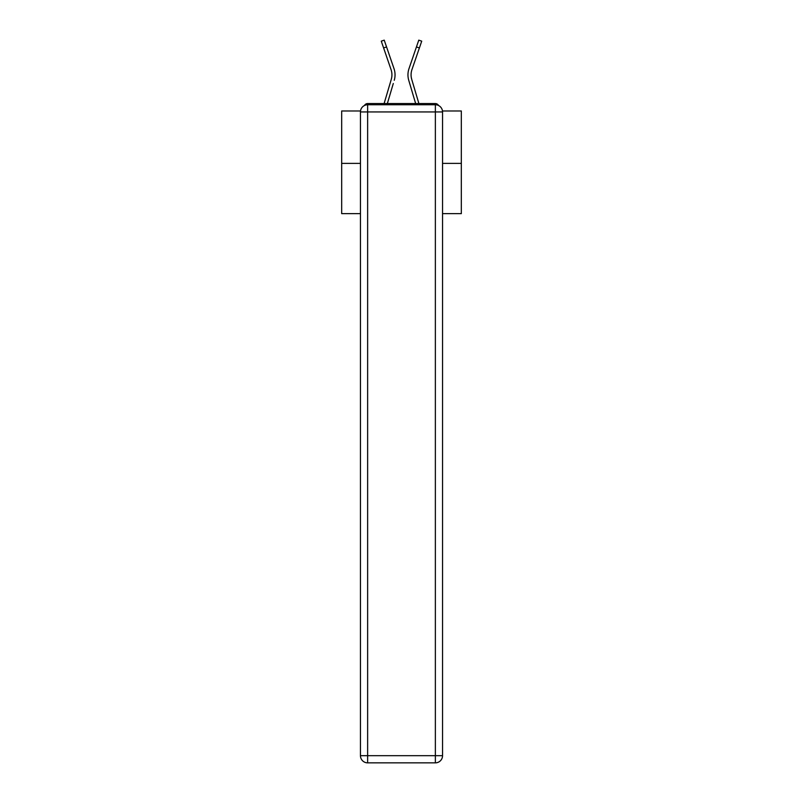 <?xml version="1.0" encoding="UTF-8"?>
<svg xmlns="http://www.w3.org/2000/svg" width="803" height="803" viewBox="0 0 803 803"><rect width="100%" height="100%" fill="white"/><g stroke="black" fill="none" stroke-linecap="round" stroke-linejoin="round"><path stroke-width="1.2" d="M442.473 110.985L461.323 110.985L461.323 213.648L442.543 213.648M360.457 163.39L341.676 163.39L341.676 213.648L360.457 213.648M341.676 163.39L341.676 110.985L360.527 110.985M461.323 163.39L442.543 163.39M438.548 105.514A3.593 3.593 0 0 0 435.367 103.567L367.633 103.567A3.593 3.593 0 0 0 364.452 105.514M435.367 103.567L420.17 103.567M382.83 103.567L367.633 103.567M391.744 77.299L391.262 79.407L391.744 77.299M387.347 103.567L393.299 83.502M390.318 82.619L384.105 103.567L390.318 82.619M411.256 77.299L411.738 79.407L411.256 77.299M409.701 83.502L408.747 80.29A19.142 19.142 0 0 1 408.998 68.636L418.775 40.15L421.726 41.164L411.939 69.64A16.03 16.03 0 0 0 411.738 79.407L418.895 103.567M367.633 104.761L435.367 104.761A7.177 7.177 0 0 1 442.543 111.938L442.543 755.673A7.177 7.177 0 0 1 435.367 762.85L367.633 762.85L367.633 755.673L435.367 755.673L435.367 111.938L367.633 111.938L367.633 755.673L360.457 755.673L360.457 111.938L367.633 111.938L367.633 104.761A7.177 7.177 0 0 0 360.457 111.938A7.177 7.177 0 0 1 367.633 104.761M360.457 755.673A7.177 7.177 0 0 0 367.633 762.85A7.177 7.177 0 0 1 360.457 755.673M411.939 69.64A16.03 16.03 0 0 0 411.076 74.85A16.03 16.03 0 0 1 411.939 69.64A16.03 16.03 0 0 0 411.076 74.85A16.03 16.03 0 0 1 411.939 69.64A16.03 16.03 0 0 0 411.076 74.85A16.03 16.03 0 0 1 411.939 69.64A16.03 16.03 0 0 0 411.076 74.85A16.03 16.03 0 0 1 411.939 69.64A16.03 16.03 0 0 0 411.076 74.85A16.03 16.03 0 0 1 411.939 69.64A16.03 16.03 0 0 0 411.076 74.85A16.03 16.03 0 0 1 411.939 69.64A16.03 16.03 0 0 0 411.076 74.85A16.03 16.03 0 0 1 411.939 69.64A16.03 16.03 0 0 0 411.076 74.85A16.03 16.03 0 0 1 411.939 69.64A16.03 16.03 0 0 0 411.076 74.85A16.03 16.03 0 0 1 411.939 69.64A16.03 16.03 0 0 0 411.076 74.85A16.03 16.03 0 0 1 411.939 69.64A16.03 16.03 0 0 0 411.076 74.85A16.03 16.03 0 0 1 411.939 69.64A16.03 16.03 0 0 0 411.076 74.85A16.03 16.03 0 0 1 411.939 69.64A16.03 16.03 0 0 0 411.076 74.85A16.03 16.03 0 0 1 411.939 69.64A16.03 16.03 0 0 0 411.076 74.85A16.03 16.03 0 0 1 411.939 69.64A16.03 16.03 0 0 0 411.076 74.85A16.03 16.03 0 0 1 411.939 69.64A16.03 16.03 0 0 0 411.076 74.85A16.03 16.03 0 0 1 411.939 69.64A16.03 16.03 0 0 0 411.076 74.85A16.03 16.03 0 0 1 411.939 69.64A16.03 16.03 0 0 0 411.076 74.85A16.03 16.03 0 0 1 411.939 69.64A16.03 16.03 0 0 0 411.076 74.85A16.03 16.03 0 0 1 411.939 69.64A16.03 16.03 0 0 0 411.076 74.85A16.03 16.03 0 0 1 411.939 69.64A16.03 16.03 0 0 0 411.076 74.85A16.03 16.03 0 0 1 411.939 69.64A16.03 16.03 0 0 0 411.076 74.85A16.03 16.03 0 0 1 411.939 69.64A16.03 16.03 0 0 0 411.076 74.85A16.03 16.03 0 0 1 411.939 69.64A16.03 16.03 0 0 0 411.076 74.85A16.03 16.03 0 0 1 411.939 69.64A16.03 16.03 0 0 0 411.076 74.85A16.03 16.03 0 0 1 411.939 69.64A16.03 16.03 0 0 0 411.076 74.85A16.03 16.03 0 0 1 411.939 69.64A16.03 16.03 0 0 0 411.076 74.85A16.03 16.03 0 0 1 411.939 69.64A16.03 16.03 0 0 0 411.076 74.85A16.03 16.03 0 0 1 411.939 69.64A16.03 16.03 0 0 0 411.076 74.85A16.03 16.03 0 0 1 411.939 69.64A16.03 16.03 0 0 0 411.076 74.85A16.03 16.03 0 0 1 411.939 69.64A16.03 16.03 0 0 0 411.076 74.85A16.03 16.03 0 0 1 411.939 69.64A16.03 16.03 0 0 0 411.076 74.85A16.03 16.03 0 0 1 411.939 69.64A16.03 16.03 0 0 0 411.076 74.85A16.03 16.03 0 0 1 411.939 69.64A16.03 16.03 0 0 0 411.076 74.85M383.613 47.949L381.274 41.164L384.225 40.15L386.554 46.935L383.613 47.949L391.061 69.64A16.03 16.03 0 0 1 391.262 79.407L384.105 103.567M391.061 69.64A16.03 16.03 0 0 1 391.924 74.85A16.03 16.03 0 0 0 391.061 69.64A16.03 16.03 0 0 1 391.924 74.85A16.03 16.03 0 0 0 391.061 69.64A16.03 16.03 0 0 1 391.924 74.85A16.03 16.03 0 0 0 391.061 69.64A16.03 16.03 0 0 1 391.924 74.85A16.03 16.03 0 0 0 391.061 69.64A16.03 16.03 0 0 1 391.924 74.85A16.03 16.03 0 0 0 391.061 69.64A16.03 16.03 0 0 1 391.924 74.85A16.03 16.03 0 0 0 391.061 69.64A16.03 16.03 0 0 1 391.924 74.85A16.03 16.03 0 0 0 391.061 69.64A16.03 16.03 0 0 1 391.924 74.85A16.03 16.03 0 0 0 391.061 69.64A16.03 16.03 0 0 1 391.924 74.85M394.253 80.29A19.142 19.142 0 0 0 394.002 68.636L386.554 46.935M394.002 68.636L390.67 58.94M415.653 103.567L408.747 80.29M408.998 68.636L412.33 58.94M435.367 762.85A7.177 7.177 0 0 0 442.543 755.673L435.367 755.673L435.367 762.85M442.543 111.938A7.177 7.177 0 0 0 435.367 104.761L435.367 111.938L442.543 111.938M419.387 47.949L416.446 46.935"/></g></svg>
